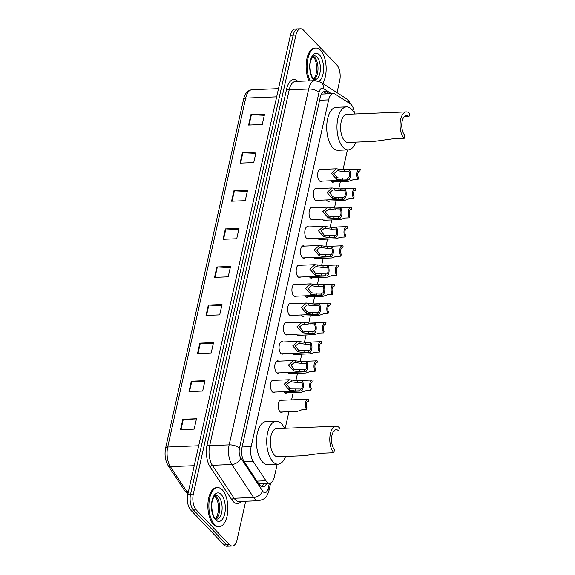 <?xml version="1.0" encoding="UTF-8"?>
<svg xmlns="http://www.w3.org/2000/svg" width="575" height="575" viewBox="0 0 575 575"><rect width="100%" height="100%" fill="white"/><g stroke="black" fill="none" stroke-linecap="round" stroke-linejoin="round"><path stroke-width="0.86" d="M274.814 392.064A6.26 3.033 -92.3 0 1 273.772 392.495A6.26 3.033 -92.3 0 1 272.284 391.783A6.26 3.033 -92.3 0 1 270.523 384.804A6.26 3.033 -92.3 0 1 273.269 379.989A6.26 3.033 -92.3 0 1 274.34 380.341M279.098 372.887A6.26 3.033 -92.3 0 1 278.063 373.319A6.26 3.033 -92.3 0 1 276.568 372.607A6.26 3.033 -92.3 0 1 274.807 365.628A6.26 3.033 -92.3 0 1 277.553 360.812A6.26 3.033 -92.3 0 1 278.623 361.165M283.389 353.711A6.26 3.033 -92.3 0 1 282.347 354.143A6.26 3.033 -92.3 0 1 280.859 353.431A6.26 3.033 -92.3 0 1 279.098 346.452A6.26 3.033 -92.3 0 1 281.843 341.636A6.26 3.033 -92.3 0 1 282.907 341.988M287.673 334.535A6.26 3.033 -92.3 0 1 286.63 334.966A6.26 3.033 -92.3 0 1 285.143 334.255A6.26 3.033 -92.3 0 1 283.382 327.276A6.26 3.033 -92.3 0 1 286.127 322.46A6.26 3.033 -92.3 0 1 287.198 322.812M291.956 315.359A6.26 3.033 -92.3 0 1 290.921 315.79A6.26 3.033 -92.3 0 1 289.426 315.078A6.26 3.033 -92.3 0 1 287.665 308.099A6.26 3.033 -92.3 0 1 290.411 303.284A6.26 3.033 -92.3 0 1 291.482 303.636M296.247 296.183A6.26 3.033 -92.3 0 1 295.205 296.614A6.26 3.033 -92.3 0 1 293.717 295.902A6.26 3.033 -92.3 0 1 291.956 288.923A6.26 3.033 -92.3 0 1 294.702 284.107A6.26 3.033 -92.3 0 1 295.773 284.46M300.531 277.006A6.26 3.033 -92.3 0 1 299.496 277.438A6.26 3.033 -92.3 0 1 298.001 276.726A6.26 3.033 -92.3 0 1 296.24 269.747A6.26 3.033 -92.3 0 1 298.986 264.931A6.26 3.033 -92.3 0 1 300.057 265.283M304.815 257.83A6.26 3.033 -92.3 0 1 303.78 258.261A6.26 3.033 -92.3 0 1 302.285 257.55A6.26 3.033 -92.3 0 1 300.524 250.571A6.26 3.033 -92.3 0 1 303.269 245.755A6.26 3.033 -92.3 0 1 304.34 246.107M309.106 238.654A6.26 3.033 -92.3 0 1 308.063 239.085A6.26 3.033 -92.3 0 1 306.576 238.373A6.26 3.033 -92.3 0 1 304.815 231.394A6.26 3.033 -92.3 0 1 307.56 226.579A6.26 3.033 -92.3 0 1 308.631 226.931M313.389 219.478A6.26 3.033 -92.3 0 1 312.354 219.909A6.26 3.033 -92.3 0 1 310.859 219.197A6.26 3.033 -92.3 0 1 309.098 212.218A6.26 3.033 -92.3 0 1 311.844 207.403A6.26 3.033 -92.3 0 1 312.915 207.755M317.68 200.301A6.26 3.033 -92.3 0 1 316.638 200.732A6.26 3.033 -92.3 0 1 315.143 200.021A6.26 3.033 -92.3 0 1 313.382 193.042A6.26 3.033 -92.3 0 1 316.128 188.226A6.26 3.033 -92.3 0 1 317.199 188.578M321.964 181.125A6.26 3.033 -92.3 0 1 320.922 181.556A6.26 3.033 -92.3 0 1 319.434 180.845A6.26 3.033 -92.3 0 1 317.673 173.866A6.26 3.033 -92.3 0 1 320.419 169.05A6.26 3.033 -92.3 0 1 321.49 169.402M295.392 354.43A6.26 3.033 -92.3 0 1 294.357 354.861A6.26 3.033 -92.3 0 1 292.862 354.15A6.26 3.033 -92.3 0 1 292.265 353.345M299.683 335.254A6.26 3.033 -92.3 0 1 298.641 335.685A6.26 3.033 -92.3 0 1 297.146 334.973A6.26 3.033 -92.3 0 1 296.549 334.168M303.967 316.077A6.26 3.033 -92.3 0 1 302.924 316.509A6.26 3.033 -92.3 0 1 301.437 315.797A6.26 3.033 -92.3 0 1 300.84 314.999M308.25 296.901A6.26 3.033 -92.3 0 1 307.215 297.332A6.26 3.033 -92.3 0 1 305.72 296.621A6.26 3.033 -92.3 0 1 305.124 295.823M291.108 373.606A6.26 3.033 -92.3 0 1 290.066 374.037A6.26 3.033 -92.3 0 1 288.578 373.326A6.26 3.033 -92.3 0 1 287.982 372.521M282.533 411.959A6.26 3.033 -92.3 0 1 281.498 412.39A6.26 3.033 -92.3 0 1 280.003 411.678A6.26 3.033 -92.3 0 1 278.243 404.707A6.26 3.033 -92.3 0 1 280.988 399.891A6.26 3.033 -92.3 0 1 282.059 400.236M286.817 392.783A6.26 3.033 -92.3 0 1 285.782 393.214A6.26 3.033 -92.3 0 1 284.287 392.502A6.26 3.033 -92.3 0 1 283.691 391.697M312.541 277.725A6.26 3.033 -92.3 0 1 311.499 278.156A6.26 3.033 -92.3 0 1 310.011 277.445A6.26 3.033 -92.3 0 1 309.408 276.647M316.825 258.549A6.26 3.033 -92.3 0 1 315.783 258.987A6.26 3.033 -92.3 0 1 314.295 258.268A6.26 3.033 -92.3 0 1 313.698 257.471M321.109 239.373A6.26 3.033 -92.3 0 1 320.074 239.811A6.26 3.033 -92.3 0 1 318.579 239.092A6.26 3.033 -92.3 0 1 317.982 238.294M325.4 220.196A6.26 3.033 -92.3 0 1 324.357 220.635A6.26 3.033 -92.3 0 1 322.87 219.916A6.26 3.033 -92.3 0 1 322.273 219.118M329.683 201.02A6.26 3.033 -92.3 0 1 328.648 201.458A6.26 3.033 -92.3 0 1 327.153 200.74A6.26 3.033 -92.3 0 1 326.557 199.942M333.967 181.844A6.26 3.033 -92.3 0 1 332.932 182.282A6.26 3.033 -92.3 0 1 331.437 181.563A6.26 3.033 -92.3 0 1 330.841 180.766M354.43 113.368A11.73 5.685 87.7 0 0 350.218 103.78L335.232 94.142A11.73 5.685 87.7 0 0 333.378 93.588A11.73 5.685 87.7 0 0 328.641 99.87L251.138 446.617A11.73 5.685 87.7 0 0 253.158 461.337L265.959 480.743A11.73 5.685 87.7 0 0 266.829 481.85A11.73 5.685 87.7 0 0 269.625 483.187A11.73 5.685 87.7 0 0 274.354 476.912L277.193 464.205M258.657 483.597L269.625 483.187M333.378 93.588L322.489 94.034L321.36 94.501A11.73 9.717 122.8 0 0 321.346 94.343M285.229 428.26L288.93 411.7M291.582 399.848L293.221 392.524M295.866 380.672L297.505 373.348M300.157 361.495L301.789 354.171M304.441 342.319L306.08 334.995M308.725 323.143L310.363 315.819M313.016 303.967L314.647 296.643M317.299 284.79L318.938 277.466M321.583 265.614L323.222 258.29M325.874 246.438L327.513 239.114M330.158 227.262L331.797 219.938M334.442 208.085L336.08 200.761M338.732 188.909L340.371 181.585M343.016 169.733L347.451 149.91M329.561 93.747L326.772 91.95A11.73 5.685 87.7 0 0 324.918 91.396A11.73 5.685 87.7 0 0 320.182 97.678L242.125 446.876A11.73 5.685 87.7 0 0 244.145 461.603L259.188 484.402A11.73 5.685 87.7 0 0 260.058 485.501A11.73 5.685 87.7 0 0 262.854 486.845A11.73 5.685 87.7 0 0 266.707 483.302M263.975 483.417A11.73 5.685 -92.3 0 1 261.474 486.551M245.69 501.249L237.087 539.753A11.73 5.685 -92.3 0 1 232.35 546.027A11.73 5.685 -92.3 0 1 229.554 544.69L196.212 509.838A11.73 5.685 -92.3 0 1 193.322 494.011L295.917 35.025A11.73 5.685 -92.3 0 1 300.653 28.75A11.73 5.685 -92.3 0 1 303.449 30.087L336.792 64.939A11.73 5.685 -92.3 0 1 339.681 80.773L337.022 92.668M232.35 546.027L226.881 546.25A11.73 5.685 -92.3 0 1 224.085 544.913L190.742 510.061L193.48 509.946A11.73 5.685 -92.3 0 1 190.591 494.119L293.185 35.14A11.73 5.685 -92.3 0 1 297.915 28.858A11.73 5.685 -92.3 0 0 293.185 35.14L190.591 494.119A11.73 5.685 -92.3 0 0 193.48 509.946L226.816 544.798L193.48 509.946L196.212 509.838M229.619 546.142A11.73 5.685 -92.3 0 1 226.816 544.798A11.73 5.685 -92.3 0 0 229.619 546.142M323.56 91.799A11.73 5.685 -92.3 0 1 324.041 92.058L326.83 93.854M190.742 510.061A11.73 5.685 -92.3 0 1 187.853 494.227L290.447 35.248A11.73 5.685 -92.3 0 1 295.183 28.973L300.653 28.75M233.881 190.835L247.552 190.282L245.23 200.668L231.56 201.221L233.881 190.835A3.127 1.315 -167.4 0 1 234.377 190.835L232.063 201.2M242.391 152.763L256.062 152.202L253.74 162.588L240.07 163.142L242.391 152.763A3.127 1.315 -167.4 0 1 242.887 152.763L240.573 163.127M250.901 114.684L264.572 114.13L262.25 124.516L248.58 125.07L250.901 114.684A3.127 1.315 -167.4 0 1 251.397 114.691L249.083 125.048M208.351 305.059L222.022 304.506L219.7 314.892L206.03 315.445L208.351 305.059A3.127 1.315 -167.4 0 1 208.847 305.066L206.526 315.423M199.834 343.138L213.512 342.585L211.19 352.964L197.52 353.517L199.834 343.138A3.127 1.315 -167.4 0 1 200.33 343.138L198.016 353.503M191.324 381.211L204.995 380.657L202.673 391.043L189.002 391.597L191.324 381.211A3.127 1.315 -167.4 0 1 191.82 381.218L189.506 391.575M182.814 419.29L196.485 418.729L194.163 429.115L180.493 429.669L182.814 419.29A3.127 1.315 -167.4 0 1 183.31 419.29L180.996 429.654M225.371 228.908L239.042 228.354L236.72 238.74L223.05 239.293L225.371 228.908A3.127 1.315 -167.4 0 1 225.867 228.915L223.553 239.272M216.861 266.987L230.532 266.433L228.21 276.812L214.54 277.373L216.861 266.987A3.127 1.315 -167.4 0 1 217.357 266.987L215.036 277.351M230.266 267.619L217.357 266.987M238.776 229.54L225.867 228.915M196.219 419.915L183.31 419.29M204.736 381.843L191.82 381.218M213.246 343.771L200.33 343.138M221.756 305.692L208.847 305.066M264.306 115.316L251.397 114.691M255.796 153.388L242.887 152.763M247.286 191.468L234.377 190.835M222.266 489.835A19.557 9.48 -92.3 0 1 227.765 511.635A19.557 9.48 -92.3 0 1 219.19 526.686A19.557 9.48 -92.3 0 1 214.525 524.45A19.557 9.48 -92.3 0 1 209.02 502.658A19.557 9.48 -92.3 0 1 217.602 487.607A19.557 9.48 -92.3 0 1 222.266 489.835M219.19 526.686L218.162 526.729A19.557 9.48 -92.3 0 1 213.505 524.493A19.557 9.48 -92.3 0 1 207.999 502.701A19.557 9.48 -92.3 0 1 216.574 487.65L217.602 487.607M333.852 452.726L334.549 449.607A10.558 5.117 -92.3 0 1 331.581 437.841A10.558 5.117 -92.3 0 1 336.21 429.712A10.558 5.117 -92.3 0 1 338.732 430.919L339.43 427.8A14.08 6.828 -92.3 0 0 336.073 426.197L276.604 428.612A14.08 6.828 87.7 0 0 270.423 439.444A14.08 6.828 87.7 0 0 274.39 455.141A14.08 6.828 87.7 0 0 277.739 456.744L303.909 455.68L321.792 453.215L333.852 452.726A14.08 6.828 -92.3 0 1 329.892 437.036A14.08 6.828 -92.3 0 1 336.073 426.197M333.802 431.121L338.732 430.919M285.617 456.428A21.512 10.429 -92.3 0 1 278.041 464.169A21.512 10.429 -92.3 0 1 272.917 461.718A21.512 10.429 -92.3 0 1 266.865 437.74A21.512 10.429 -92.3 0 1 276.302 421.188A21.512 10.429 -92.3 0 1 281.427 423.638A21.512 10.429 -92.3 0 1 284.481 428.289M278.041 464.169L267.792 464.586A21.512 10.429 -92.3 0 1 262.66 462.135A21.512 10.429 -92.3 0 1 256.608 438.157A21.512 10.429 -92.3 0 1 266.045 421.604L276.302 421.188M404.11 138.431L404.807 135.319A10.558 5.117 -92.3 0 1 401.832 123.546A10.558 5.117 -92.3 0 1 406.467 115.417A10.558 5.117 -92.3 0 1 408.983 116.624L409.68 113.512A14.08 6.828 -92.3 0 0 406.324 111.902L346.854 114.317A14.08 6.828 87.7 0 0 340.68 125.156A14.08 6.828 87.7 0 0 344.641 140.846A14.08 6.828 87.7 0 0 347.997 142.449L374.167 141.393L392.049 138.92L404.11 138.431A14.08 6.828 -92.3 0 1 400.15 122.741A14.08 6.828 -92.3 0 1 406.324 111.902M404.052 116.826L408.983 116.624M355.875 142.133A21.512 10.429 -92.3 0 1 348.299 149.874A21.512 10.429 -92.3 0 1 343.167 147.423A21.512 10.429 -92.3 0 1 337.115 123.445A21.512 10.429 -92.3 0 1 346.553 106.892A21.512 10.429 -92.3 0 1 351.677 109.343A21.512 10.429 -92.3 0 1 354.732 113.994M348.299 149.874L338.043 150.291A21.512 10.429 -92.3 0 1 332.918 147.84A21.512 10.429 -92.3 0 1 326.866 123.862A21.512 10.429 -92.3 0 1 336.296 107.309L346.553 106.892M310.112 80.831A19.557 9.48 -92.3 0 1 307.69 59.908A19.557 9.48 -92.3 0 1 315.862 48.012A19.557 9.48 -92.3 0 1 320.527 50.241A19.557 9.48 -92.3 0 1 322.676 83.44M309.084 80.874A19.557 9.48 -92.3 0 1 306.662 59.944A19.557 9.48 -92.3 0 1 314.841 48.056L315.862 48.012M280.428 412.045L297.462 411.355L301.897 409.774L306.583 409.587A5.865 2.846 87.7 0 1 305.49 403.132A5.865 2.846 87.7 0 1 308.006 399.179L279.946 400.322M307.711 401.228L308.459 401.199L308.861 399.409A5.865 2.846 87.7 0 0 308.006 399.179M308.459 401.199A3.91 1.898 87.7 0 0 308.085 401.134A3.91 1.898 87.7 0 0 306.439 403.578A3.91 1.898 87.7 0 0 306.985 407.804L306.583 409.587M284.711 392.869L301.753 392.179L306.18 390.605L310.867 390.411A5.865 2.846 87.7 0 1 309.781 383.956A5.865 2.846 87.7 0 1 312.29 380.01L295.557 380.686M312.002 382.052L312.743 382.023L313.145 380.233A5.865 2.846 87.7 0 0 312.29 380.01M312.743 382.023A3.91 1.898 87.7 0 0 312.369 381.958A3.91 1.898 87.7 0 0 310.723 384.402A3.91 1.898 87.7 0 0 311.269 388.628L310.867 390.411M288.995 373.692L306.037 373.003L310.471 371.428L315.158 371.234A5.865 2.846 87.7 0 1 314.065 364.78A5.865 2.846 87.7 0 1 316.573 360.834L299.841 361.51M316.286 362.875L317.033 362.847L317.429 361.057A5.865 2.846 87.7 0 0 316.573 360.834M317.033 362.847A3.91 1.898 87.7 0 0 316.652 362.782A3.91 1.898 87.7 0 0 315.007 365.226A3.91 1.898 87.7 0 0 315.553 369.452L315.158 371.234M293.286 354.516L310.327 353.826L314.755 352.252L319.441 352.058A5.865 2.846 87.7 0 1 318.349 345.604A5.865 2.846 87.7 0 1 320.864 341.658L304.132 342.333M320.57 343.699L321.317 343.67L321.72 341.888A5.865 2.846 87.7 0 0 320.864 341.658M321.317 343.67A3.91 1.898 87.7 0 0 320.943 343.606A3.91 1.898 87.7 0 0 319.298 346.049A3.91 1.898 87.7 0 0 319.844 350.276L319.441 352.058M297.57 335.34L314.611 334.65L319.039 333.076L323.732 332.882A5.865 2.846 87.7 0 1 322.64 326.428A5.865 2.846 87.7 0 1 325.148 322.482L308.416 323.157M324.861 324.523L325.601 324.494L326.003 322.712A5.865 2.846 87.7 0 0 325.148 322.482M325.601 324.494A3.91 1.898 87.7 0 0 325.227 324.429A3.91 1.898 87.7 0 0 323.581 326.873A3.91 1.898 87.7 0 0 324.127 331.099L323.732 332.882M301.853 316.164L318.895 315.474L323.33 313.9L328.016 313.706A5.865 2.846 87.7 0 1 326.923 307.251A5.865 2.846 87.7 0 1 329.439 303.305L312.699 303.981M329.144 305.347L329.892 305.318L330.287 303.535A5.865 2.846 87.7 0 0 329.439 303.305M329.892 305.318A3.91 1.898 87.7 0 0 329.518 305.253A3.91 1.898 87.7 0 0 327.872 307.697A3.91 1.898 87.7 0 0 328.411 311.923L328.016 313.706M306.144 296.988L323.186 296.298L327.613 294.723L332.3 294.529A5.865 2.846 87.7 0 1 331.207 288.075A5.865 2.846 87.7 0 1 333.723 284.129L316.99 284.805M333.435 286.17L334.176 286.142L334.578 284.359A5.865 2.846 87.7 0 0 333.723 284.129M334.176 286.142A3.91 1.898 87.7 0 0 333.802 286.077A3.91 1.898 87.7 0 0 332.156 288.521A3.91 1.898 87.7 0 0 332.702 292.747L332.3 294.529M310.428 277.811L327.47 277.121L331.897 275.547L336.591 275.353A5.865 2.846 87.7 0 1 335.498 268.899A5.865 2.846 87.7 0 1 338.007 264.953L321.274 265.628M337.719 266.994L338.467 266.965L338.862 265.183A5.865 2.846 87.7 0 0 338.007 264.953M338.467 266.965A3.91 1.898 87.7 0 0 338.086 266.901A3.91 1.898 87.7 0 0 336.44 269.344A3.91 1.898 87.7 0 0 336.986 273.571L336.591 275.353M314.712 258.635L331.753 257.945L336.188 256.371L340.874 256.177A5.865 2.846 87.7 0 1 339.782 249.722A5.865 2.846 87.7 0 1 342.298 245.777L325.565 246.452M342.003 247.818L342.75 247.789L343.146 246.007A5.865 2.846 87.7 0 0 342.298 245.777M342.75 247.789A3.91 1.898 87.7 0 0 342.377 247.724A3.91 1.898 87.7 0 0 340.731 250.168A3.91 1.898 87.7 0 0 341.277 254.394L340.874 256.177M319.003 239.459L336.044 238.769L340.472 237.195L345.158 237.001A5.865 2.846 87.7 0 1 344.073 230.546A5.865 2.846 87.7 0 1 346.581 226.6L329.849 227.276M346.294 228.642L347.034 228.613L347.437 226.83A5.865 2.846 87.7 0 0 346.581 226.6M347.034 228.613A3.91 1.898 87.7 0 0 346.66 228.555A3.91 1.898 87.7 0 0 345.014 230.992A3.91 1.898 87.7 0 0 345.561 235.218L345.158 237.001M323.287 220.283L340.328 219.592L344.763 218.018L349.449 217.824A5.865 2.846 87.7 0 1 348.357 211.37A5.865 2.846 87.7 0 1 350.865 207.424L334.132 208.1M350.577 209.465L351.325 209.437L351.72 207.654A5.865 2.846 87.7 0 0 350.865 207.424M351.325 209.437A3.91 1.898 87.7 0 0 350.944 209.379A3.91 1.898 87.7 0 0 349.298 211.816A3.91 1.898 87.7 0 0 349.844 216.042L349.449 217.824M327.577 201.106L344.612 200.416L349.047 198.842L353.733 198.648A5.865 2.846 87.7 0 1 352.64 192.194A5.865 2.846 87.7 0 1 355.156 188.248L338.423 188.923M354.861 190.289L355.609 190.26L356.011 188.478A5.865 2.846 87.7 0 0 355.156 188.248M355.609 190.26A3.91 1.898 87.7 0 0 355.235 190.203A3.91 1.898 87.7 0 0 353.589 192.647A3.91 1.898 87.7 0 0 354.135 196.866L353.733 198.648M331.861 181.93L348.903 181.24L353.33 179.666L358.017 179.472A5.865 2.846 87.7 0 1 356.931 173.018A5.865 2.846 87.7 0 1 359.44 169.072L342.707 169.747M359.152 171.113L359.893 171.084L360.295 169.302A5.865 2.846 87.7 0 0 359.44 169.072M359.893 171.084A3.91 1.898 87.7 0 0 359.519 171.027A3.91 1.898 87.7 0 0 357.873 173.47A3.91 1.898 87.7 0 0 358.419 177.689L358.017 179.472M301.782 382.389L297.095 382.576L290.174 381.649L286.767 384.366L289.764 388.333L291.46 388.944L300.301 388.995A3.91 1.898 87.7 0 0 300.682 389.052A3.91 1.898 87.7 0 0 302.328 386.608A3.91 1.898 87.7 0 0 301.782 382.389L302.177 380.607L297.491 380.794L289.268 379.73L272.227 380.42M302.177 380.607A5.865 2.846 87.7 0 1 303.269 387.061A5.865 2.846 87.7 0 1 300.761 391.007A5.865 2.846 87.7 0 1 299.906 390.777L295.219 390.971L289.362 390.109L284.187 384.237L289.268 379.73M299.906 390.777L300.301 388.995M306.065 363.213L301.379 363.4L294.457 362.473L291.051 365.19L294.048 369.157L295.744 369.768L304.592 369.818A3.91 1.898 87.7 0 0 304.966 369.876A3.91 1.898 87.7 0 0 306.612 367.432A3.91 1.898 87.7 0 0 306.065 363.213L306.468 361.431L301.782 361.618L293.559 360.554L276.518 361.244M306.468 361.431A5.865 2.846 87.7 0 1 307.56 367.885A5.865 2.846 87.7 0 1 305.045 371.831A5.865 2.846 87.7 0 1 304.189 371.601L299.503 371.795L293.652 370.933L288.47 365.067L293.559 360.554M304.189 371.601L304.592 369.818M310.356 344.037L305.663 344.224L298.741 343.297L295.334 346.013L298.332 349.981L300.035 350.592L308.876 350.642A3.91 1.898 87.7 0 0 309.249 350.7A3.91 1.898 87.7 0 0 310.895 348.256A3.91 1.898 87.7 0 0 310.356 344.037L310.752 342.254L306.065 342.441L297.843 341.377L280.801 342.067M310.752 342.254A5.865 2.846 87.7 0 1 311.844 348.709A5.865 2.846 87.7 0 1 309.328 352.655A5.865 2.846 87.7 0 1 308.48 352.425L303.787 352.619L297.936 351.756L292.761 345.891L297.843 341.377M308.48 352.425L308.876 350.642M314.64 324.861L309.954 325.048L303.032 324.12L299.625 326.837L302.623 330.805L304.319 331.416L313.167 331.466A3.91 1.898 87.7 0 0 313.54 331.523A3.91 1.898 87.7 0 0 315.186 329.08A3.91 1.898 87.7 0 0 314.64 324.861L315.035 323.078L310.349 323.265L302.127 322.201L285.085 322.891M315.035 323.078A5.865 2.846 87.7 0 1 316.128 329.533A5.865 2.846 87.7 0 1 313.619 333.478A5.865 2.846 87.7 0 1 312.764 333.248L308.078 333.442L302.227 332.58L297.045 326.715L302.127 322.201M312.764 333.248L313.167 331.466M318.924 305.684L314.238 305.871L307.316 304.944L303.909 307.661L306.906 311.628L308.603 312.239L317.45 312.29A3.91 1.898 87.7 0 0 317.824 312.347A3.91 1.898 87.7 0 0 319.47 309.903A3.91 1.898 87.7 0 0 318.924 305.684L319.326 303.902L314.64 304.089L306.418 303.025L289.376 303.722M319.326 303.902A5.865 2.846 87.7 0 1 320.419 310.356A5.865 2.846 87.7 0 1 317.903 314.302A5.865 2.846 87.7 0 1 317.048 314.072L312.362 314.266L306.511 313.404L301.329 307.539L306.418 303.025M317.048 314.072L317.45 312.29M323.215 286.508L318.521 286.695L311.607 285.775L308.2 288.485L311.197 292.452L312.893 293.063L321.734 293.113A3.91 1.898 87.7 0 0 322.115 293.171A3.91 1.898 87.7 0 0 323.761 290.727A3.91 1.898 87.7 0 0 323.215 286.508L323.61 284.726L318.924 284.912L310.701 283.849L293.66 284.546M323.61 284.726A5.865 2.846 87.7 0 1 324.702 291.18A5.865 2.846 87.7 0 1 322.194 295.126A5.865 2.846 87.7 0 1 321.339 294.896L316.652 295.09L310.795 294.228L305.62 288.363L310.701 283.849M321.339 294.896L321.734 293.113M327.498 267.332L322.812 267.526L315.891 266.599L312.484 269.308L315.481 273.276L317.177 273.887L326.025 273.937A3.91 1.898 87.7 0 0 326.399 273.995A3.91 1.898 87.7 0 0 328.045 271.551A3.91 1.898 87.7 0 0 327.498 267.332L327.901 265.549L323.207 265.736L314.985 264.673L297.943 265.37M327.901 265.549A5.865 2.846 87.7 0 1 328.986 272.004A5.865 2.846 87.7 0 1 326.478 275.95A5.865 2.846 87.7 0 1 325.623 275.72L320.936 275.914L315.086 275.051L309.903 269.186L314.985 264.673M325.623 275.72L326.025 273.937M331.782 248.156L327.096 248.35L320.174 247.423L316.768 250.132L319.765 254.1L321.461 254.711L330.309 254.761A3.91 1.898 87.7 0 0 330.683 254.818A3.91 1.898 87.7 0 0 332.328 252.375A3.91 1.898 87.7 0 0 331.782 248.156L332.185 246.373L327.498 246.56L319.276 245.496L302.234 246.193M332.185 246.373A5.865 2.846 87.7 0 1 333.277 252.827A5.865 2.846 87.7 0 1 330.762 256.773A5.865 2.846 87.7 0 1 329.906 256.543L325.22 256.738L319.369 255.875L314.187 250.01L319.276 245.496M329.906 256.543L330.309 254.761M336.073 228.979L331.387 229.173L324.465 228.246L321.058 230.956L324.056 234.923L325.752 235.534L334.592 235.585A3.91 1.898 87.7 0 0 334.973 235.642A3.91 1.898 87.7 0 0 336.619 233.198A3.91 1.898 87.7 0 0 336.073 228.979L336.468 227.197L331.782 227.384L323.56 226.32L306.518 227.017M336.468 227.197A5.865 2.846 87.7 0 1 337.561 233.651A5.865 2.846 87.7 0 1 335.053 237.597A5.865 2.846 87.7 0 1 334.197 237.367L329.511 237.561L323.653 236.699L318.478 230.834L323.56 226.32M334.197 237.367L334.592 235.585M340.357 209.803L335.671 209.997L328.749 209.07L325.342 211.78L328.339 215.747L330.036 216.358L338.883 216.408A3.91 1.898 87.7 0 0 339.257 216.466A3.91 1.898 87.7 0 0 340.903 214.022A3.91 1.898 87.7 0 0 340.357 209.803L340.759 208.021L336.066 208.208L327.843 207.144L310.809 207.841M340.759 208.021A5.865 2.846 87.7 0 1 341.845 214.475A5.865 2.846 87.7 0 1 339.336 218.421A5.865 2.846 87.7 0 1 338.481 218.191L333.795 218.385L327.944 217.522L322.762 211.658L327.843 207.144M338.481 218.191L338.883 216.408M344.641 190.627L339.954 190.821L333.033 189.894L329.626 192.603L332.623 196.571L334.319 197.182L343.167 197.232A3.91 1.898 87.7 0 0 343.541 197.29A3.91 1.898 87.7 0 0 345.187 194.846A3.91 1.898 87.7 0 0 344.641 190.627L345.043 188.844L340.357 189.031L332.134 187.967L315.093 188.665M345.043 188.844A5.865 2.846 87.7 0 1 346.136 195.299A5.865 2.846 87.7 0 1 343.62 199.245A5.865 2.846 87.7 0 1 342.772 199.015L338.078 199.209L332.228 198.346L327.053 192.481L332.134 187.967M342.772 199.015L343.167 197.232M348.932 171.451L344.245 171.645L337.324 170.718L333.917 173.427L336.914 177.395L338.61 178.006L347.451 178.056A3.91 1.898 87.7 0 0 347.832 178.113A3.91 1.898 87.7 0 0 349.478 175.67A3.91 1.898 87.7 0 0 348.932 171.451L349.327 169.668L344.641 169.855L336.418 168.791L319.377 169.488M349.327 169.668A5.865 2.846 87.7 0 1 350.419 176.123A5.865 2.846 87.7 0 1 347.911 180.068A5.865 2.846 87.7 0 1 347.056 179.838L342.369 180.032L336.512 179.177L331.337 173.305L336.418 168.791M347.056 179.838L347.451 178.056M257.018 481.11L265.959 480.743M259.462 483.597A11.73 8 146.6 0 1 259.095 484.258M244.217 461.703L253.158 461.337M242.104 446.983L251.138 446.617M319.614 100.237L328.641 99.87M331.387 93.667L323.409 88.536A7.82 3.795 87.7 0 0 319.017 92.359L239.473 448.198A7.82 3.795 87.7 0 0 240.817 458.016L262.581 491.007A7.82 3.795 87.7 0 0 263.163 491.74A7.82 3.795 87.7 0 0 268.18 488.448L269.359 483.194M258.506 500.724A15.647 7.583 -92.3 0 1 254.775 498.942A15.647 7.583 -92.3 0 1 253.618 497.468L234.14 498.259A15.647 7.583 87.7 0 0 235.297 499.732A15.647 7.583 87.7 0 0 239.028 501.515L258.506 500.724C263.084 499.596 265.585 498.302 266.009 496.843C267.044 495.88 268.036 493.738 268.978 490.432A7.82 3.299 -167.4 0 0 268.18 488.448M351.009 104.42L348.328 100.323L346.279 98.62A7.82 6.476 122.8 0 1 348.874 102.918M241.22 501.429A17.602 8.532 -92.3 0 1 233.198 501.529A17.602 8.532 -92.3 0 1 231.897 499.876L210.134 466.893A17.602 8.532 -92.3 0 1 207.108 444.798L286.645 88.953A17.602 8.532 -92.3 0 1 296.535 80.363L298.022 81.319M193.322 494.011L187.853 494.227M229.554 544.69L224.085 544.913M295.917 35.025L290.447 35.248M262.581 491.007A7.82 5.333 146.6 0 1 253.618 497.468L231.854 464.485L212.376 465.276L234.14 498.259A1.955 1.33 -33.4 0 0 231.897 499.876M240.817 458.016A7.82 5.333 146.6 0 1 231.854 464.485A15.647 7.583 -92.3 0 1 229.166 444.849L209.681 445.639A15.647 7.583 87.7 0 0 212.376 465.276A1.955 1.33 -33.4 0 0 210.134 466.893M239.473 448.198A7.82 3.299 -167.4 0 0 229.166 444.849L308.703 89.003L289.225 89.793L209.681 445.639A1.955 0.827 12.6 0 1 207.108 444.798M319.017 92.359A7.82 3.299 -167.4 0 0 308.703 89.003A15.647 7.583 -92.3 0 1 315.021 80.629L295.536 81.42A15.647 7.583 87.7 0 0 289.225 89.793A1.955 0.827 12.6 0 1 286.645 88.953M296.535 80.363A1.955 1.617 -57.2 0 0 296.686 81.377M346.279 98.62L320.807 82.239A7.82 6.476 122.8 0 1 323.409 88.536M324.041 92.058L326.772 91.95M198.691 445.74L167.713 446.998A3.91 1.646 -167.4 0 0 165.636 447.961L243.627 99.051A3.91 1.646 12.6 0 1 245.705 98.088L167.713 446.998A15.647 7.583 87.7 0 0 170.408 466.634L186.918 491.661A15.647 7.583 87.7 0 0 188.083 493.134A15.647 7.583 87.7 0 0 188.097 493.156M187.924 493.903L184.719 490.727A3.91 2.667 146.6 0 0 186.918 491.661L188.442 491.603M243.627 99.051C244.95 93.337 247.746 90.232 252.015 89.714A15.647 7.583 87.7 0 0 245.705 98.088L276.683 96.83M194.242 465.664L170.408 466.634A3.91 2.667 146.6 0 1 168.202 465.692C165.219 460.568 164.364 454.652 165.636 447.961M218.701 496.678A11.924 5.779 -92.3 0 1 222.058 509.967A11.924 5.779 -92.3 0 1 216.825 519.139L215.215 518.233C212.657 516.702 210.249 504.706 212.937 498.927C215.143 494.349 215.036 495.995 215.862 495.319A11.924 5.779 -92.3 0 1 218.701 496.678M221.217 494.522A14.267 6.914 -92.3 0 1 224.732 513.77A14.267 6.914 -92.3 0 1 215.575 519.771A14.267 6.914 -92.3 0 1 212.06 500.523A14.267 6.914 -92.3 0 1 221.217 494.522M214.935 495.736A11.924 5.779 -92.3 0 1 216.308 496.778A11.924 5.779 -92.3 0 1 219.743 508.573A11.924 5.779 -92.3 0 1 215.869 518.794M316.962 57.083A11.924 5.779 -92.3 0 1 320.318 70.366A11.924 5.779 -92.3 0 1 315.093 79.544L313.476 78.638C310.924 77.108 308.509 65.112 311.204 59.333C313.404 54.754 313.296 56.4 314.123 55.725A11.924 5.779 -92.3 0 1 316.962 57.083M314.345 80.658A14.267 6.914 -92.3 0 1 313.835 80.177A14.267 6.914 -92.3 0 1 310.32 60.928A14.267 6.914 -92.3 0 1 319.477 54.92A14.267 6.914 -92.3 0 1 323.588 69.058A14.267 6.914 -92.3 0 1 318.938 81.283M313.195 56.142A11.924 5.779 -92.3 0 1 314.568 57.177A11.924 5.779 -92.3 0 1 318.004 68.978A11.924 5.779 -92.3 0 1 314.13 79.199M289.362 390.109L289.764 388.333M291.245 381.699L291.64 379.917M297.095 382.576L297.491 380.794M295.219 390.971L295.615 389.182M293.652 370.933L294.048 369.157M295.528 362.523L295.931 360.741M301.379 363.4L301.782 361.618M299.503 371.795L299.906 370.005M297.936 351.756L298.332 349.981M299.819 343.347L300.215 341.564M305.663 344.224L306.065 342.441M303.787 352.619L304.189 350.829M302.227 332.58L302.623 330.805M304.103 324.171L304.506 322.388M309.954 325.048L310.349 323.265M308.078 333.442L308.473 331.653M306.511 313.404L306.906 311.628M308.394 304.994L308.789 303.212M314.238 305.871L314.64 304.089M312.362 314.266L312.764 312.477M310.795 294.228L311.197 292.452M312.678 285.818L313.073 284.036M318.521 286.695L318.924 284.912M316.652 295.09L317.048 293.3M315.086 275.051L315.481 273.276M316.962 266.642L317.364 264.859M322.812 267.526L323.207 265.736M320.936 275.914L321.332 274.124M319.369 255.875L319.765 254.1M321.252 247.466L321.648 245.683M327.096 248.35L327.498 246.56M325.22 256.738L325.623 254.948M323.653 236.699L324.056 234.923M325.536 228.289L325.932 226.507M331.387 229.173L331.782 227.384M329.511 237.561L329.906 235.772M327.944 217.522L328.339 215.747M329.82 209.113L330.223 207.331M335.671 209.997L336.066 208.208M333.795 218.385L334.197 216.595M332.228 198.346L332.623 196.571M334.111 189.937L334.506 188.154M339.954 190.821L340.357 189.031M338.078 199.209L338.481 197.419M336.512 179.177L336.914 177.395M338.395 170.761L338.79 168.978M344.245 171.645L344.641 169.855M342.369 180.032L342.765 178.243M320.807 82.239L315.021 80.629M268.978 490.432L270.652 482.95M184.719 490.727L168.202 465.692M252.015 89.714L278.516 88.643M215.611 518.6L217.4 515.516L218.421 510.729L218.514 507.064L217.824 502.126L216.689 498.812L214.691 495.952M313.871 79.005L315.661 75.914L316.681 71.135L316.775 67.469L316.085 62.531L314.949 59.218L312.951 56.357M300.761 391.007L272.701 392.143M305.045 371.831L276.992 372.967M309.328 352.655L281.276 353.798M313.619 333.478L285.567 334.621M317.903 314.302L289.85 315.445M322.194 295.126L294.134 296.269M326.478 275.95L298.425 277.092M330.762 256.773L302.709 257.916M335.053 237.597L306.993 238.74M339.336 218.421L311.283 219.564M343.62 199.245L315.567 200.388M347.911 180.068L319.851 181.211"/></g></svg>
